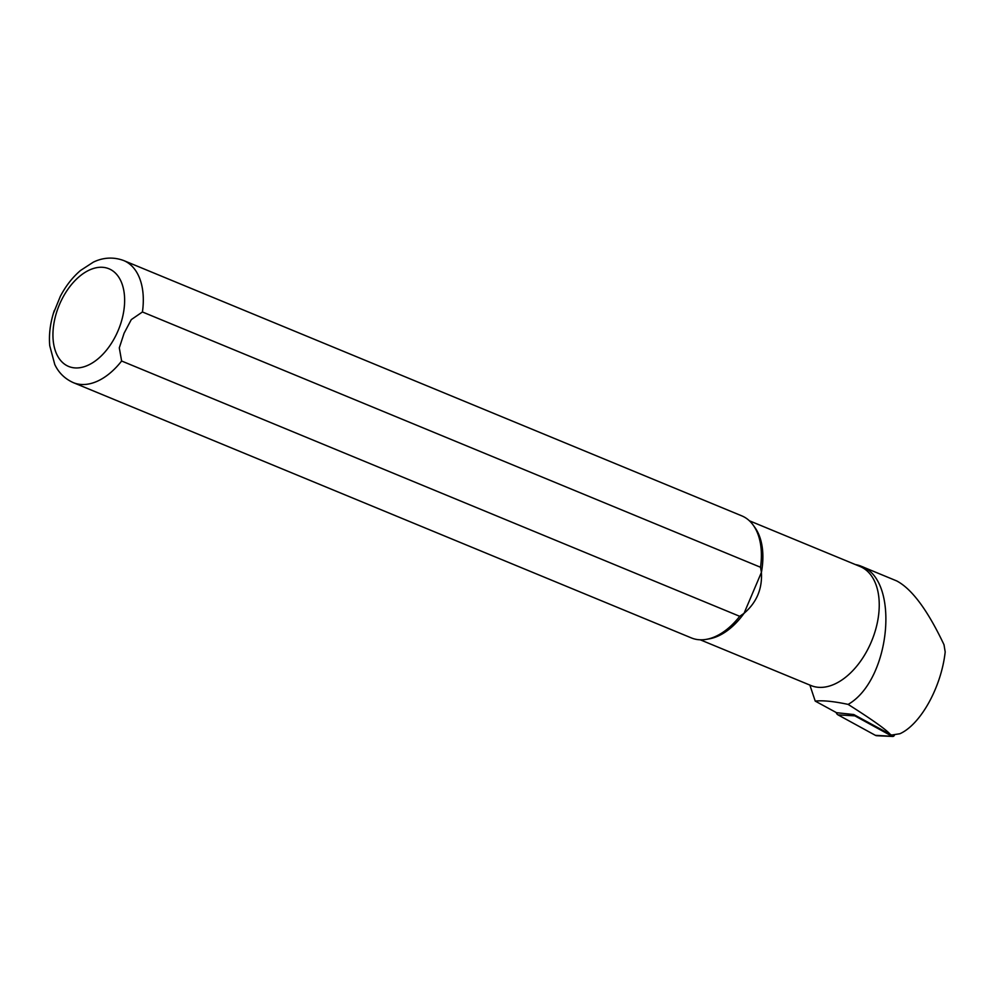 <?xml version="1.0" encoding="UTF-8"?>
<svg xmlns="http://www.w3.org/2000/svg" width="995" height="995" viewBox="0 0 995 995"><rect width="100%" height="100%" fill="white"/><g stroke="black" fill="none" stroke-linecap="round" stroke-linejoin="round"><path stroke-width="1.49" d="M891.794 735.044A3.383 2.674 -75.9 0 1 891.707 735.044A3.383 2.674 -75.9 0 1 891.47 735.019L853.809 714.547L836.509 712.681L815.228 701.102C822.89 700.256 833.847 701.351 848.126 704.398C890.749 680.095 900.164 579.774 861.459 566.366A65.048 39.502 -67.6 0 0 860.874 566.118A65.048 39.502 -67.6 0 0 855.439 564.588M890.401 734.584C887.08 730.243 872.988 720.181 848.126 704.398M860.874 566.118L896.694 580.918C911.893 588.928 927.663 610.196 944.006 644.735L945.188 651.949C941.345 687.097 920.711 724.385 899.94 733.725L891.707 735.044M54.339 310.428C50.272 322.542 48.743 334.308 49.75 345.75L54.775 364.493C58.63 372.727 64.799 378.772 73.282 382.627L691.376 637.919A66.031 40.099 -67.6 0 0 706.239 639.375A66.031 40.099 -67.6 0 0 739.708 616.315L121.626 361.011L119.3 347.852L124.101 333.213L131.29 319.606L142.434 311.97L760.528 567.262A66.031 40.099 -67.6 0 0 753.339 525.323A66.031 40.099 -67.6 0 0 741.785 515.858L123.703 260.553C110.258 255.566 99.177 259.26 93.244 262.207L80.558 270.453C72.473 277.356 65.72 286.013 60.285 296.448L53.369 313.475M706.239 639.375L709.099 638.877A64.389 39.091 -67.6 0 0 744.036 613.33L739.708 616.315M61.777 293.687L60.272 296.435M760.528 567.262L761.411 572.399A64.389 39.091 -67.6 0 0 755.031 527.686L753.339 525.323M700.244 639.797L810.987 685.543A64.389 39.091 -67.6 0 0 871.695 640.954A64.389 39.091 -67.6 0 0 860.14 566.528L749.397 520.783M761.411 572.399C762.381 588.928 756.598 602.572 744.036 613.33L761.411 572.399M809.855 685.045L815.228 701.102M836.148 712.482A5.286 4.179 104.1 0 0 838.039 714.883L875.364 735.317A5.286 4.179 -75.9 0 0 876.819 735.728L892.739 736.449A2.065 1.629 104.1 0 0 894.517 734.994M892.739 736.449A2.065 1.629 104.1 0 1 892.179 736.3L854.842 715.853A2.065 1.629 -75.9 0 1 854.033 714.671M861.459 566.366L896.694 580.918M73.282 382.627A66.031 40.099 -67.6 0 0 121.626 361.011M118.119 330.614A52.822 32.076 -67.6 0 0 92.013 268.961A52.822 32.076 -67.6 0 0 56.255 353.175A52.822 32.076 -67.6 0 0 118.119 330.614M142.434 311.97A66.031 40.099 -67.6 0 0 123.703 260.553M892.179 736.3L875.364 735.317M854.842 715.853L838.039 714.883"/></g></svg>
